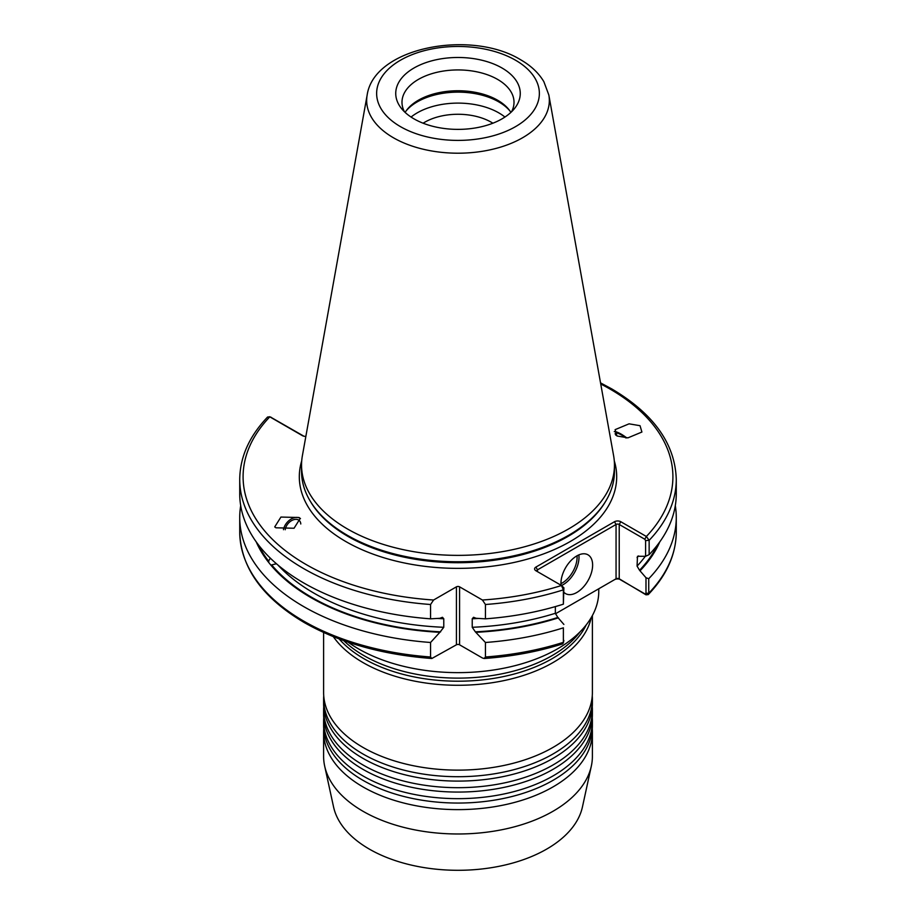 <?xml version="1.0" encoding="UTF-8"?>
<svg xmlns="http://www.w3.org/2000/svg" width="916" height="916" viewBox="0 0 916 916"><rect width="100%" height="100%" fill="white"/><g stroke="black" fill="none" stroke-linecap="round" stroke-linejoin="round"><path stroke-width="1.37" d="M592.389 615.563L592.389 692.542A134.389 77.585 180 0 1 571.928 733.693A134.389 77.585 180 0 1 362.976 747.41A134.389 77.585 180 0 1 344.072 733.693A134.389 77.585 180 0 1 323.611 692.542L323.611 632.498M592.389 699.126L592.389 703.511A134.389 77.585 180 0 1 571.928 744.662A134.389 77.585 180 0 1 362.976 758.379A134.389 77.585 180 0 1 344.072 744.662A134.389 77.585 180 0 1 323.611 703.511L323.611 699.126A134.389 77.585 0 0 0 362.976 753.994A134.389 77.585 0 0 0 509.422 770.803A134.389 77.585 0 0 0 592.389 699.126A134.389 77.585 0 0 0 592.263 695.839M592.389 710.095L592.389 714.491A134.389 77.585 180 0 1 571.928 755.631A134.389 77.585 180 0 1 362.976 769.348A134.389 77.585 180 0 1 344.072 755.631A134.389 77.585 180 0 1 323.611 714.491L323.611 710.095A134.389 77.585 0 0 0 362.976 764.963A134.389 77.585 0 0 0 509.422 781.783A134.389 77.585 0 0 0 592.389 710.095A134.389 77.585 0 0 0 592.263 706.808M592.389 721.075L592.389 725.461A134.389 77.585 180 0 1 571.928 766.612A134.389 77.585 180 0 1 362.976 780.329A134.389 77.585 180 0 1 344.072 766.612A134.389 77.585 180 0 1 323.611 725.461L323.611 721.075A134.389 77.585 0 0 0 362.976 775.932A134.389 77.585 0 0 0 509.422 792.752A134.389 77.585 0 0 0 592.389 721.075A134.389 77.585 0 0 0 592.263 717.778M598.766 588.77L598.766 591.37A140.766 81.272 180 0 1 511.872 666.447A140.766 81.272 180 0 1 358.465 648.837A140.766 81.272 180 0 1 348.091 642.15M323.737 695.839A134.389 77.585 0 0 0 323.611 699.126M323.737 706.808A134.389 77.585 0 0 0 323.611 710.095M323.737 717.778A134.389 77.585 0 0 0 323.611 721.075M323.737 728.758A134.389 77.585 0 0 0 323.611 732.044A134.389 77.585 0 0 0 362.976 786.901A134.389 77.585 0 0 0 509.422 803.721A134.389 77.585 0 0 0 592.389 732.044A134.389 77.585 0 0 0 592.263 728.758M285.231 529.734A9.412 6.275 131.5 0 1 290.315 521.467A9.412 6.275 131.5 0 1 298.341 519.876A9.412 6.275 131.5 0 1 299.211 520.46A9.412 6.275 131.5 0 1 300.78 523.986M275.968 527.799L274.731 526.918L280.926 517.059L299.005 517.506L300.242 518.387L294.047 528.246L275.968 527.799M300.471 518.605A11.645 7.775 -48.5 0 0 299.624 518.055A11.645 7.775 -48.5 0 0 289.948 519.83A11.645 7.775 -48.5 0 0 283.468 529.7M276.426 563.752L270.861 565.115L268.09 561.68L270.369 558.199M615.918 435.249A9.412 2.279 -144.9 0 1 615.323 433.257A9.412 2.279 -144.9 0 1 625.846 437.917M616.995 435.993L615.117 429.65L629.074 423.833L640.032 425.7L641.91 432.031L627.952 437.848L616.995 435.993M626.727 437.905A11.645 2.828 35.1 0 0 614.281 431.585M492.888 123.213A47.037 27.159 0 0 0 491.262 122.229A47.037 27.159 0 0 0 423.112 123.213M563.878 592.274A22.396 12.927 120 0 0 565.584 593.614A22.396 12.927 120 0 0 576.782 592.503A22.396 12.927 120 0 0 591.415 572.775A22.396 12.927 120 0 0 587.98 554.821A22.396 12.927 120 0 0 576.782 555.932A22.396 12.927 120 0 0 561.039 585.244M555.394 613.823L616.056 578.798A2.244 1.294 180 0 1 619.227 578.798L645.998 594.827L644.921 593.889L645.986 593.328L645.986 577.721L639.54 570.279L637.067 566.111L637.49 556.287L645.597 556.287L645.597 540.623L644.772 539.226L619.227 524.479A2.244 1.294 0 0 0 616.056 524.479L537.509 569.832A2.244 1.294 0 0 0 536.845 570.748A2.244 1.294 0 0 0 537.497 571.653L537.509 569.832L535.917 567.084L614.476 521.731A4.477 2.588 180 0 1 620.808 521.731L646.364 536.478L649.146 540.326L649.146 554.649L645.597 556.287M502.025 68.013A62.265 35.953 0 0 0 422.688 63.822A62.265 35.953 0 0 0 401.162 108.111A62.265 35.953 0 0 0 413.975 118.851A62.265 35.953 0 0 0 514.838 108.111A62.265 35.953 0 0 0 502.025 68.013M511.54 111.798A56.013 32.346 0 0 0 514.013 102.271A56.013 32.346 0 0 0 497.606 79.406A56.013 32.346 0 0 0 436.566 72.398A56.013 32.346 0 0 0 401.987 102.271A56.013 32.346 0 0 0 404.46 111.798M510.876 112.416A56.013 32.346 0 0 0 509.136 109.886A56.013 32.346 0 0 0 497.606 100.222A56.013 32.346 0 0 0 406.864 109.886A56.013 32.346 0 0 0 405.124 112.416M509.857 110.87A57.674 33.297 0 0 0 498.785 101.894A57.674 33.297 0 0 0 406.143 110.87M504.934 117.053A57.674 33.297 0 0 0 498.785 112.863A57.674 33.297 0 0 0 411.066 117.053M591.312 617.464A134.389 77.585 180 0 1 501.487 681.103A134.389 77.585 180 0 1 362.976 662.554A134.389 77.585 180 0 1 333.344 636.677M592.389 732.044L592.389 756.398A134.389 77.585 180 0 1 591.335 766.062L582.45 806.904A125.423 72.41 180 0 1 498.67 866.387A125.423 72.41 180 0 1 369.308 849.086A125.423 72.41 180 0 1 333.55 806.904L324.665 766.062A134.389 77.585 180 0 1 323.611 756.398L323.611 732.044M591.335 766.062A134.389 77.585 180 0 1 501.567 829.793A134.389 77.585 180 0 1 362.976 811.255A134.389 77.585 180 0 1 324.665 766.062M548.844 95.035L613.617 455.733A156.453 90.329 180 0 1 614.453 465.042A156.453 90.329 180 0 1 517.872 548.489A156.453 90.329 180 0 1 347.37 528.91A156.453 90.329 180 0 1 301.547 465.042A156.453 90.329 180 0 1 302.383 455.733L367.156 95.035A91.337 52.727 180 0 0 393.422 137.766A91.337 52.727 180 0 0 497.262 148.083A91.337 52.727 180 0 0 548.844 95.035L543.852 81.661C538.654 72.948 530.891 65.643 520.574 59.723C471.076 29.323 374.083 47.082 367.156 95.035M614.453 465.042L614.453 471.431A156.453 90.329 180 0 1 605.705 501.212A156.453 90.329 180 0 1 347.37 535.299A156.453 90.329 180 0 1 310.295 501.212A156.453 90.329 180 0 1 301.547 471.431L301.547 465.042M303.665 582.92A218.271 126.019 180 0 1 239.729 493.816L239.729 479.492A218.271 126.019 180 0 0 430.566 604.503L430.566 618.827A218.271 126.019 180 0 1 303.665 582.92M430.566 656.99L431.825 658.501C382.51 654.78 340.019 642.826 304.364 622.617C262.354 597.782 240.805 567.565 239.729 531.978A218.271 126.019 0 0 0 303.665 621.082A218.271 126.019 0 0 0 430.566 656.99L430.566 642.482L439.852 632.303A208.035 120.111 180 0 1 270.861 565.115M439.852 632.303L443.779 627.288L443.779 618.769L442.451 617.292L439.852 618.289L430.566 618.827M619.846 579.278A4.477 2.588 0 0 0 614.476 579.702L616.056 578.798L616.056 524.479L614.476 521.731M459.58 644.807L482.411 657.986L484.175 658.501L485.434 656.99L485.434 642.482L475.347 631.834L472.221 627.288L472.221 618.769L473.549 617.292L476.148 618.289L485.434 618.827L485.434 604.503L482.411 600.014L459.58 586.835L459.58 644.807A2.244 1.294 0 0 0 456.42 644.807L431.825 658.501M484.175 658.501C511.93 656.52 538.093 651.642 562.664 643.868L563.374 642.334L563.374 627.826A218.271 126.019 180 0 1 485.434 642.482M563.374 627.826L563.374 642.334A218.271 126.019 0 0 1 485.434 656.99M555.348 606.598L555.348 613.285L557.821 617.464L563.878 624.437M558.451 617.831A208.035 120.111 180 0 1 476.148 632.303M563.374 604.171L563.374 589.847L561.474 585.496L563.878 587.797L563.374 604.171A218.271 126.019 180 0 1 485.434 618.827M482.411 600.014A214.905 124.072 0 0 0 561.474 585.496L535.917 570.748A4.477 2.588 180 0 1 535.917 567.084M305.864 436.337A4.156 2.405 180 0 1 303.414 436.085A4.156 2.405 180 0 1 302.383 435.65L269.808 416.837L267.587 417.032C249.232 436.302 239.946 457.118 239.729 479.492M456.42 644.807L456.42 586.835L433.589 600.014L430.566 604.503M456.42 586.835A2.244 1.294 180 0 1 459.58 586.835M675.298 505.643A218.271 126.019 180 0 1 676.271 517.471A218.271 126.019 180 0 1 648.734 578.729L648.734 593.236L648.253 594.587L645.998 594.827M659.806 541.825A208.035 120.111 180 0 1 640.181 570.645M645.986 577.721L648.734 578.729M600.53 382.865L611.636 388.842C653.646 413.677 675.195 443.894 676.271 479.492L676.271 493.816A218.271 126.019 180 0 1 649.146 554.649M430.566 642.482A218.271 126.019 180 0 1 239.729 517.471A218.271 126.019 180 0 1 240.702 505.643M268.09 561.68A208.035 120.111 180 0 1 256.194 541.825M620.109 579.565L644.921 593.889M270.609 417.112L303.746 436.119A2.244 1.294 0 0 0 303.94 436.222M644.772 539.226L646.364 536.478A214.905 124.072 0 0 0 609.964 389.014A214.905 124.072 0 0 0 600.736 383.987M271.159 417.307L269.808 416.837A214.905 124.072 0 0 0 433.589 600.014M614.281 460.84A158.686 91.623 180 0 1 531.269 558.016A158.686 91.623 180 0 1 345.79 541.528A158.686 91.623 180 0 1 301.719 460.84M580.08 631.834A133.038 76.807 180 0 1 363.927 655.616A133.038 76.807 180 0 1 343.718 640.628M560.947 583.664A21.057 12.16 120 0 0 562.206 583A21.057 12.16 120 0 0 577.046 555.783M578.866 554.89A22.396 12.927 -60 0 1 563.157 584.648A22.396 12.927 -60 0 1 561.485 585.507M400.475 126.648A81.364 46.968 0 0 0 515.525 126.648A81.364 46.968 0 0 0 515.525 60.216A81.364 46.968 0 0 0 400.475 60.216A81.364 46.968 0 0 0 400.475 126.648M586.194 624.941A133.038 76.807 180 0 1 363.927 658.707A133.038 76.807 180 0 1 339.183 638.956M605.705 501.212L604.938 502.472A155.64 89.86 180 0 1 347.943 536.387A155.64 89.86 180 0 1 311.062 502.472L310.295 501.212M440.653 631.834A207.176 119.618 180 0 1 271.64 564.909M443.779 627.288A203.821 117.672 180 0 1 277.937 565.035M443.779 618.769A203.821 117.672 180 0 1 437.367 618.449M645.299 556.31A203.821 117.672 180 0 1 637.067 566.111M657.47 544.986A207.176 119.618 180 0 1 639.54 570.279M638.589 555.932A203.821 117.672 180 0 1 637.067 557.581M557.821 617.464A207.176 119.618 180 0 1 475.347 631.834M555.348 613.285A203.821 117.672 180 0 1 472.221 627.288M478.633 618.449A203.821 117.672 180 0 1 472.221 618.769M563.878 587.797L563.374 589.847A218.271 126.019 180 0 1 485.434 604.503M645.986 593.328L648.734 593.236A218.271 126.019 0 0 0 676.271 531.978C676.054 554.42 666.711 575.294 648.253 594.587M676.271 479.492A218.271 126.019 180 0 1 649.146 540.326L645.597 540.623M268.869 561.474A207.176 119.618 180 0 1 258.53 544.986M620.808 521.731L619.227 524.479L619.227 578.798M303.746 436.119L302.383 435.65M676.271 517.471L676.271 531.978M239.729 517.471L239.729 531.978M563.317 642.975L563.855 640.467M269.51 416.723L270.85 417.169"/></g></svg>
